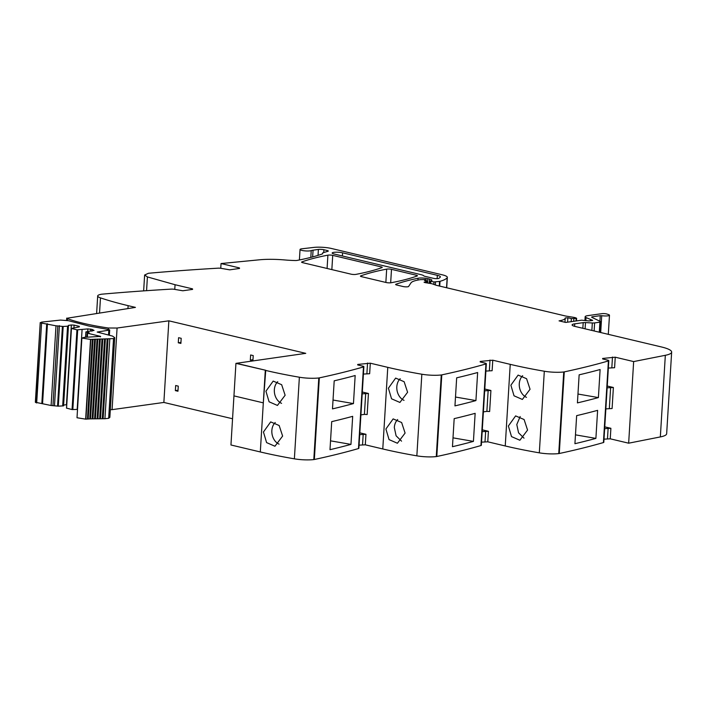 <?xml version="1.0" encoding="UTF-8"?>
<svg xmlns="http://www.w3.org/2000/svg" width="707" height="707" viewBox="0 0 707 707"><rect width="100%" height="100%" fill="white"/><g stroke="black" fill="none" stroke-linecap="round" stroke-linejoin="round"><path stroke-width="1.06" d="M110.319 409.645L112.086 409.653L117.079 328.03L108.348 328.004A95.622 18.02 -176.5 0 1 67.421 318.663A2.634 0.495 -176.5 0 1 67.041 318.371A2.634 0.495 -176.5 0 1 67.209 318.212L135.435 307.395L128.117 305.654A195.141 36.773 -176.5 0 1 100.474 297.868A16.261 3.067 -176.5 0 1 97.69 295.95A16.261 3.067 -176.5 0 1 101.481 294.236A3.906 0.734 -176.5 0 1 102.064 294.165A780.572 147.109 -176.5 0 1 171.067 289.128A3.252 0.61 -176.5 0 1 175.009 289.437L182.795 290.771L192.596 289.393L192.516 288.863L175.053 284.718L147.41 276.932L144.626 275.005L148.417 273.3A3.906 0.734 -176.5 0 1 149 273.22A780.572 147.109 -176.5 0 1 218.003 268.183A3.252 0.61 -176.5 0 1 221.945 268.492L229.722 269.835L239.532 268.448L239.452 267.918L221.044 263.552L259.372 259.805A32.522 6.133 -176.5 0 1 262.801 259.531A32.522 6.133 -176.5 0 1 281.192 259.681A32.522 6.133 -176.5 0 1 284.727 259.946A32.522 6.133 -176.5 0 0 295.075 260.53A3.252 0.61 -176.5 0 0 297.09 260.415A227.672 42.906 -176.5 0 0 322.056 254.052A6.831 1.29 -176.5 0 0 322.701 253.557A6.831 1.29 -176.5 0 0 322.631 253.353A6.504 1.228 -176.5 0 1 322.56 253.159A6.504 1.228 -176.5 0 1 323.338 252.638L327.915 251.303A3.252 0.61 -176.5 0 0 328.304 251.047A3.252 0.61 -176.5 0 0 327.288 250.534L323.903 249.73L323.735 252.523M117.079 328.03L168.858 320.828L305.76 353.35L236.385 363.301L265.744 370.282L263.313 402.857L233.946 395.885L263.313 402.857L260.309 451.959A195.141 36.773 -176.5 0 0 294.377 458.834A16.261 3.067 -176.5 0 0 313.802 459.577A3.906 0.734 -176.5 0 0 314.341 459.497A780.572 147.109 -176.5 0 0 358.484 448.547A3.252 0.61 -176.5 0 0 358.873 448.282L363.866 366.668A3.252 0.61 -176.5 0 1 363.469 366.933A780.572 147.109 -176.5 0 1 319.325 377.874A3.906 0.734 -176.5 0 1 318.795 377.962A16.261 3.067 -176.5 0 1 299.37 377.22A195.141 36.773 -176.5 0 1 265.302 370.344L263.313 402.857M357.707 364.927L357.742 364.432L357.822 364.962L362.85 366.155A3.252 0.61 -176.5 0 1 363.866 366.668M363.416 374.065L369.655 373.711L370.3 363.195L357.742 364.432L357.822 364.962M370.3 363.195L387.772 367.348L382.779 448.963A195.141 36.773 -176.5 0 0 416.847 455.838A16.261 3.067 -176.5 0 0 436.272 456.581A3.906 0.734 -176.5 0 0 436.802 456.501A780.572 147.109 -176.5 0 0 480.946 445.551A3.252 0.61 -176.5 0 0 481.343 445.286L486.336 363.672A3.252 0.61 -176.5 0 1 485.939 363.937A780.572 147.109 -176.5 0 1 441.795 374.878A3.906 0.734 -176.5 0 1 441.265 374.966A16.261 3.067 -176.5 0 1 421.84 374.224A195.141 36.773 -176.5 0 1 387.772 367.348M480.177 361.931L480.203 361.436L480.283 361.966L485.32 363.159A3.252 0.61 -176.5 0 1 486.336 363.672M485.886 371.069L492.125 370.715L492.77 360.199L480.203 361.436L480.283 361.966M492.77 360.199L510.233 364.352L505.24 445.967A195.141 36.773 -176.5 0 0 539.317 452.842A16.261 3.067 -176.5 0 0 558.742 453.585A3.906 0.734 -176.5 0 0 559.272 453.505A780.572 147.109 -176.5 0 0 603.416 442.555A3.252 0.61 -176.5 0 0 603.813 442.29L608.807 360.676A3.252 0.61 -176.5 0 1 608.409 360.941A780.572 147.109 -176.5 0 1 564.266 371.882A3.906 0.734 -176.5 0 1 563.735 371.97A16.261 3.067 -176.5 0 1 544.31 371.228A195.141 36.773 -176.5 0 1 510.233 364.352M602.647 358.935L602.673 358.44L602.753 358.97L607.781 360.163A3.252 0.61 -176.5 0 1 608.807 360.676M608.347 368.073L614.595 367.72L615.24 357.203L602.673 358.44L602.753 358.97M615.24 357.203L633.649 361.577L665.331 355.303L660.338 436.926L628.656 443.192L610.247 438.817L603.999 439.162M582.842 328.295L583.195 322.648L574.764 323.841A9.757 1.838 -176.5 0 0 572.104 324.928A9.757 1.838 -176.5 0 0 575.162 326.466L661.478 346.969A32.522 6.133 -176.5 0 1 671.65 352.113A32.522 6.133 -176.5 0 1 667.77 354.72A32.522 6.133 -176.5 0 1 665.331 355.303M583.195 322.648A3.252 0.61 -176.5 0 1 585.484 322.586L592.325 322.966L591.865 330.434M599.916 321.234L600.252 315.675L592.537 316.763A3.252 0.61 -176.5 0 0 591.653 317.125A3.252 0.61 -176.5 0 0 591.936 317.399L600.508 321.526A3.252 0.61 -176.5 0 1 600.791 321.8A3.252 0.61 -176.5 0 1 599.907 322.162L594.614 322.913A3.252 0.61 -176.5 0 1 592.325 322.966M600.252 315.675L601.719 315.702A5.532 1.043 -176.5 0 0 609.478 315.225A5.532 1.043 -176.5 0 0 608.497 314.562L606.906 314.023A3.252 0.61 -176.5 0 0 601.869 313.661L587.817 315.64A9.757 1.838 -176.5 0 0 585.157 316.727L584.928 320.527M425.066 282.614L424.05 282.226L425.137 281.96L425.093 282.614L431.102 283.587A3.252 0.61 -176.5 0 1 432.313 283.869L436.007 285.204A3.252 0.61 -176.5 0 0 436.528 285.354L565.255 315.941A6.504 1.228 -176.5 0 0 566.625 316.206L573.289 317.275A6.504 1.228 -176.5 0 1 575.737 317.858L576.612 318.274L576.17 318.45L571.344 318.601A10.411 1.962 -176.5 0 0 567.862 317.805L565.22 317.956A26.018 4.905 -176.5 0 1 565.22 318.106A26.018 4.905 -176.5 0 1 559.06 320.863L565.697 322.436L581.649 320.183L589.249 320.96A3.252 0.61 -176.5 0 1 589.894 320.81L590.822 320.678A3.252 0.61 -176.5 0 1 591.777 320.598L592.696 320.377L586.015 317.558A9.757 1.838 -176.5 0 1 585.157 316.727M323.903 249.73A3.906 0.734 -176.5 0 0 318.397 249.43L313.06 250.19A9.757 1.838 -176.5 0 0 311.23 250.596A5.85 1.105 -176.5 0 1 304.991 250.879A5.85 1.105 -176.5 0 1 300.042 249.483A5.85 1.105 -176.5 0 1 300.537 249.076A5.85 1.105 -176.5 0 1 301.907 248.793L313.714 247.423A13.009 2.448 -176.5 0 1 331.459 248.484L442.255 274.802A16.261 3.067 -176.5 0 1 447.337 277.374A16.261 3.067 -176.5 0 1 447.16 277.78A61.792 11.648 -176.5 0 1 440.028 281.315A3.252 0.61 -176.5 0 1 439.551 281.413L433.974 281.943L429.847 281.112L431.447 280.732A7.804 1.467 -176.5 0 0 431.906 280.281A7.804 1.467 -176.5 0 0 429.458 279.044L427.788 278.646A6.504 1.228 -176.5 0 0 418.031 278.258A227.672 42.906 -176.5 0 0 395.929 284.258A3.252 0.61 -176.5 0 0 395.637 284.488A3.252 0.61 -176.5 0 0 396.662 285.001L403.131 286.538A3.252 0.61 -176.5 0 0 406.472 286.865A3.252 0.61 -176.5 0 0 408.584 286.485L410.953 282.915A35.774 6.743 -176.5 0 1 420.444 279.645L425.773 279.521L426.277 279.778L424.527 280.432L427.7 281.536L426.056 281.89A3.252 0.61 -176.5 0 1 425.137 281.96M239.532 268.448L239.452 267.918L239.417 268.466M192.596 289.393L192.516 288.863L192.49 289.402M391.492 269.332L416.396 275.253A3.252 0.61 -176.5 0 1 417.413 275.765A3.252 0.61 -176.5 0 1 417.13 275.995A227.672 42.906 -176.5 0 1 391.121 282.747A3.252 0.61 -176.5 0 1 386.305 282.544L361.454 276.64A3.252 0.61 -176.5 0 1 360.429 276.128A3.252 0.61 -176.5 0 1 360.72 275.898A227.672 42.906 -176.5 0 1 386.676 269.128A3.252 0.61 -176.5 0 1 391.492 269.332L390.671 282.818M342.577 252.814L437.333 275.323A9.757 1.838 -176.5 0 1 440.381 276.87A9.757 1.838 -176.5 0 1 440.293 277.1A54.766 10.322 -176.5 0 1 438.773 278.372A3.252 0.61 -176.5 0 1 433.418 278.328L424.783 276.278A3.252 0.61 -176.5 0 1 423.802 275.863A9.757 1.838 -176.5 0 0 420.851 274.616L334.111 254.007A6.177 1.167 -176.5 0 1 332.175 253.035A6.177 1.167 -176.5 0 1 335.931 252.196A6.177 1.167 -176.5 0 1 342.577 252.814L342.382 255.978M332.714 255.368L381.197 266.884A3.252 0.61 -176.5 0 1 382.222 267.405A3.252 0.61 -176.5 0 1 381.93 267.626A227.672 42.906 -176.5 0 1 355.904 274.387A3.252 0.61 -176.5 0 1 351.087 274.175L302.631 262.659A3.252 0.61 -176.5 0 1 301.606 262.147A3.252 0.61 -176.5 0 1 301.898 261.917A227.672 42.906 -176.5 0 1 327.898 255.165A3.252 0.61 -176.5 0 1 332.714 255.368L331.848 269.606M66.723 318.106L66.591 320.271M221.044 263.552L220.752 268.289M671.65 352.113L666.657 433.727A32.522 6.133 -176.5 0 1 660.338 436.926M633.649 361.577L628.656 443.192M604.759 426.842L610.892 428.301L604.644 428.645M607.251 386.031L613.384 387.489L607.145 387.834M600.11 369.531L598.396 397.59A780.572 147.109 -176.5 0 1 577.425 402.893L579.139 374.834A780.572 147.109 -176.5 0 0 600.11 369.531M597.609 410.343L595.895 438.393A780.572 147.109 -176.5 0 1 574.924 443.704L576.647 415.645A780.572 147.109 -176.5 0 0 597.609 410.343M510.878 385.2L514.024 395.805L522.367 399.446L530.056 389.265L526.591 378.713L518.116 375.099L510.878 385.2M508.377 426.003L511.523 436.608L519.875 440.249L527.563 430.068L524.099 419.525L515.615 415.902L508.377 426.003M484.781 389.027L490.914 390.485L484.675 390.83M482.289 429.838L488.422 431.297L482.174 431.641M488.422 431.297L487.777 441.813L505.24 445.967M475.926 400.586L477.64 372.527A780.572 147.109 -176.5 0 1 456.669 377.83L454.954 405.889A780.572 147.109 -176.5 0 0 475.926 400.586L455.494 397.034M475.148 413.339L473.425 441.389A780.572 147.109 -176.5 0 1 452.462 446.7L454.177 418.641A780.572 147.109 -176.5 0 0 475.148 413.339M388.408 388.196L395.646 378.095L404.13 381.709L407.594 392.261L399.906 402.442L391.554 398.801L388.408 388.196M385.907 428.999L389.053 439.604L397.405 443.245L405.093 433.064L401.629 422.521L393.154 418.898L385.907 428.999M362.32 392.023L368.444 393.481L362.205 393.826M359.819 432.834L365.952 434.292L359.713 434.637M365.952 434.292L365.307 444.809L382.779 448.963M353.456 403.582L355.17 375.523A780.572 147.109 -176.5 0 1 334.199 380.826L332.484 408.885A780.572 147.109 -176.5 0 0 353.456 403.582L333.024 400.029M352.678 416.335L350.964 444.385A780.572 147.109 -176.5 0 1 329.992 449.696L331.707 421.637A780.572 147.109 -176.5 0 0 352.678 416.335M265.938 391.192L273.176 381.091L281.66 384.705L285.124 395.257L277.436 405.438L269.084 401.797L265.938 391.192M263.446 431.995L266.592 442.6L274.935 446.241L282.623 436.06L279.159 425.517L270.684 421.893L263.446 431.995M260.309 451.959L230.95 444.986L235.935 363.363L265.744 370.282L235.935 363.363M605.855 408.876L612.094 408.531L613.384 387.489M598.396 397.59L577.964 394.038M575.471 434.849L595.895 438.393M526.503 397.343A12.364 9.527 80.1 0 1 519.283 383.724A12.364 9.527 80.1 0 1 522.667 375.709M520.175 416.52L516.79 424.536L518.567 432.808L524.011 438.154M490.914 390.485L489.633 411.527L486.876 411.377L488.166 390.335M483.385 411.872L486.876 411.377M487.777 441.813L481.538 442.158M453.001 437.845L473.425 441.389M404.033 400.348A12.364 9.527 80.1 0 1 396.821 386.72A12.364 9.527 80.1 0 1 400.197 378.705M397.696 419.516A12.364 9.527 -99.9 0 0 394.32 427.532L396.097 435.804L401.541 441.15M368.444 393.481L367.163 414.523L364.405 414.373L365.696 393.331M360.915 414.868L364.405 414.373M365.307 444.809L359.068 445.154M330.531 440.841L350.964 444.385M281.563 403.344A12.364 9.527 80.1 0 1 274.351 389.716A12.364 9.527 80.1 0 1 277.727 381.7M275.235 422.512A12.364 9.527 -99.9 0 0 271.85 430.528A12.364 9.527 -99.9 0 0 279.071 444.146M250.322 360.075L250.632 354.967L253.23 355.586L252.92 360.685L250.322 360.075L252.973 359.695M178.288 342.798L178.597 337.699L181.195 338.308L180.886 343.416L178.288 342.798L180.948 342.418M175.363 390.618L175.672 385.518L178.27 386.137L177.961 391.236L175.363 390.618L178.023 390.246M112.086 409.653L163.865 402.442L168.858 320.828M163.865 402.442L232.55 418.756M108.348 328.004L108.259 329.444M108.542 334.764L108.807 330.408C110.221 330.098 109.894 329.754 107.826 329.365L88.976 326.06L68.464 320.695L60.546 320.077L41.58 322.109L40.644 322.905L55.994 325.803L63.179 326.466L68.446 326.148L68.332 325.406L71.345 324.981L74.102 325.123L79.29 326.36L79.37 326.881L71.434 328.428L76.939 329.851L87.871 328.905L92.034 329.382L94.066 330.416L85.954 331.875L89.126 332.75L87.217 333.138L100.588 336.399L84.266 337.345L81.879 338.052L90.531 339.431L113.544 338.591L114.72 337.663L112.563 336.108L97.186 332.043L109.691 330.036L109.391 335.003M89.78 418.889L104.928 418.721L108.666 418.297L109.85 417.369L114.72 337.663M104.928 418.721L109.797 339.015M103.125 418.703L108.003 338.998M102.285 418.685L107.155 338.989M100.518 418.677L105.387 338.971M99.678 418.677L104.556 338.971M97.937 418.677L102.815 338.971M101.994 338.989L97.124 418.694L101.994 338.98M95.41 418.712L100.288 339.007M99.484 339.033L94.605 418.73L99.484 339.024M92.944 418.774L97.813 339.068M97.036 339.113L92.157 418.818L97.027 339.139M90.523 418.862L95.401 339.157M81.879 338.052L77.01 417.749L85.653 419.136L89.762 418.889L94.632 339.254M89.762 418.889L94.632 339.192M88.181 418.977L93.05 339.272M92.317 339.316L87.465 419.057L92.308 339.395M85.909 419.118L90.779 339.413M100.562 336.762L100.102 336.788M86.97 337.168L87.217 333.138L86.97 337.168M85.777 337.239L85.954 331.875M85.627 337.248L85.945 331.981M90.496 331.106L90.62 329.047M87.721 331.274L87.871 328.905M71.434 328.525L66.564 408.133L72.061 409.556L77.196 409.424L82.074 329.718M72.821 409.618L77.69 329.913M72.061 409.556L76.939 329.851M66.564 408.133L71.434 328.428M79.255 326.899L79.29 326.36M73.943 327.65L74.102 325.123M63.621 405.084L66.467 404.678L71.345 324.981M35.774 402.61L40.228 322.551L35.35 402.256L51.116 405.509L58.301 406.172L63.568 405.853L68.446 326.148M62.684 405.977L67.554 326.272M58.301 406.172L63.179 326.466M57.541 406.11L62.419 326.404M54.51 405.385L59.388 325.68M42.57 403.476L47.449 323.771M67.421 318.663L67.315 320.404M128.117 305.654L127.94 308.561M100.474 297.868L99.546 312.989M174.77 289.384L175.053 284.718M146.57 290.674L147.41 276.932M327.288 250.534L327.226 251.506M318.397 249.43L318.035 255.368M313.06 250.19L312.644 256.906M311.23 250.596L310.815 257.392M447.16 277.78L446.55 287.731M440.028 281.315L439.727 286.114M439.551 281.413L439.268 286.008M435.503 281.987L435.326 284.956M433.974 281.943L433.824 284.417M430.74 281.448L430.616 283.507M429.458 279.044L429.202 283.277M427.788 278.646L427.62 281.43M418.031 278.258L417.925 280.052M395.929 284.258L395.893 284.753M426.082 279.91L426.021 280.962M427.258 281.722L427.187 282.959M426.056 281.89L426.003 282.765M576.17 318.45L576.019 320.978M573.845 318.777L573.695 321.305M571.344 318.601L571.159 321.667M567.862 317.805L567.588 322.171M592.192 320.121L592.166 320.571M590.769 319.785L590.716 320.686M590.407 319.67L590.336 320.739M586.015 317.558L585.82 320.731M600.694 332.529L601.719 315.702M592.484 317.664L592.537 316.763M599.297 332.202L599.907 322.162M594.614 322.913L594.127 330.973M585.104 328.826L585.484 322.586M574.764 323.841L574.614 326.325M610.892 428.301L610.247 438.817M611.838 367.578L612.483 357.053M608.409 360.941L603.416 442.555M564.266 371.882L559.272 453.505M563.735 371.97L558.742 453.585M544.31 371.228L539.317 452.842M489.368 370.574L490.013 360.049M485.939 363.937L480.946 445.551M441.795 374.878L436.802 456.501M441.265 374.966L436.272 456.581M421.84 374.224L416.847 455.838M366.906 373.57L367.543 363.045M363.469 366.933L358.484 448.547M319.325 377.874L314.341 459.497M318.795 377.962L313.802 459.577M299.37 377.22L294.377 458.834M360.72 275.898L360.685 276.384M386.676 269.128L385.854 282.438M416.396 275.253L416.335 276.278M437.333 275.323L437.129 278.655M381.197 266.884L381.135 267.909M327.898 255.165L327.085 268.474M301.898 261.917L301.862 262.412M609.346 408.381L610.627 387.339M607.49 438.676L608.135 428.15M485.02 441.672L485.665 431.146M362.558 444.668L363.195 434.142M108.666 418.297L113.544 338.591M85.653 419.136L90.531 339.431M87.385 337.142L87.624 333.324M91.928 331.185L92.034 329.382M52.954 405.606L57.824 325.9M51.116 405.509L55.994 325.803M41.837 403.529L46.715 323.824M36.684 402.981L41.563 323.285M67.041 318.371L66.918 320.324M97.69 295.95L96.62 313.448M143.654 290.877L144.626 275.005M322.56 253.159L322.525 253.822M300.042 249.483L299.397 259.964M447.337 277.374L446.7 287.776M429.847 281.112L429.715 283.366M426.277 279.778L426.206 281.006M427.7 281.536L427.611 283.021M576.612 318.274L576.452 320.916M565.22 318.106L564.964 322.259M608.303 334.34L609.478 315.225M600.146 332.405L600.791 321.8M85.901 331.928L85.574 337.248M71.38 328.472L66.511 408.178"/></g></svg>
